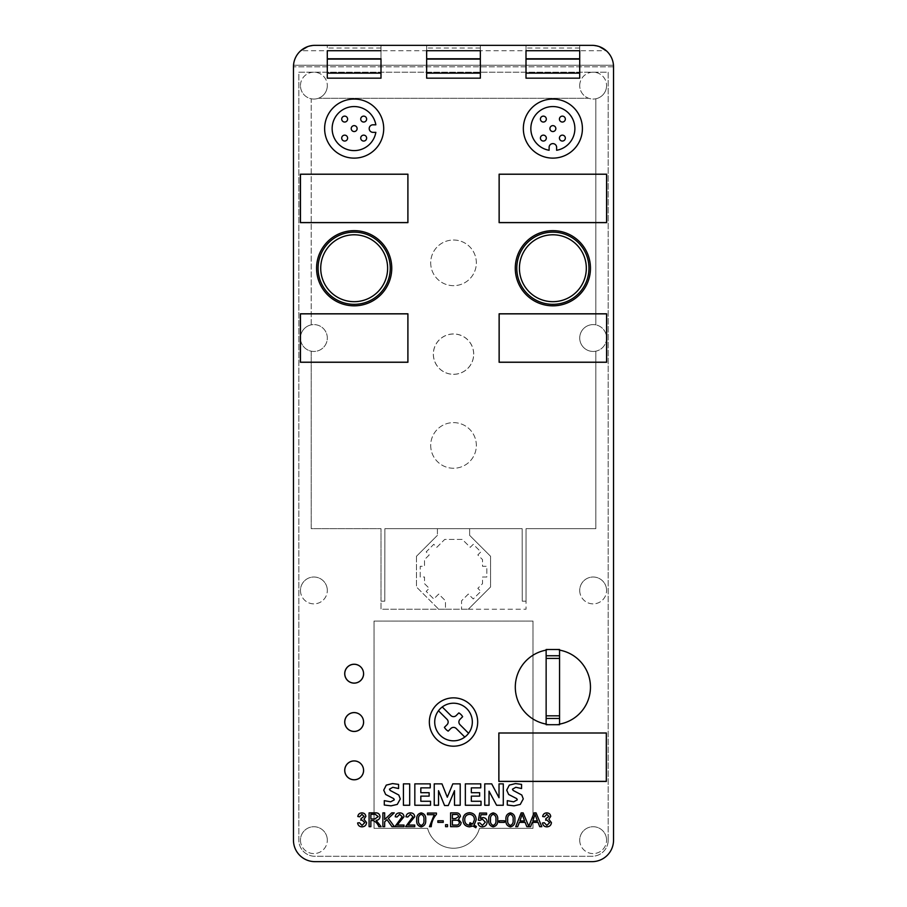 <?xml version="1.0" encoding="UTF-8"?>
<svg xmlns="http://www.w3.org/2000/svg" width="907" height="907" viewBox="0 0 907 907"><rect width="100%" height="100%" fill="white"/><g stroke="black" fill="none" stroke-linecap="round" stroke-linejoin="round"><path stroke-width="0.68" stroke-dasharray="4.54 3.4" d="M515.278 268.234A37.595 37.595 0 0 0 552.873 305.829A37.595 37.595 0 0 0 590.468 268.234A37.595 37.595 0 0 0 552.873 230.65A37.595 37.595 0 0 0 515.278 268.234A37.595 37.595 0 0 0 552.873 305.829A37.595 37.595 0 0 0 590.468 268.234A37.595 37.595 0 0 0 552.873 230.65A37.595 37.595 0 0 0 515.278 268.234M519.303 268.234A33.57 33.57 0 0 0 552.873 301.804A33.57 33.57 0 0 0 586.444 268.234A33.57 33.57 0 0 0 552.873 234.675A33.57 33.57 0 0 0 519.303 268.234A33.57 33.57 0 0 0 552.873 301.804A33.57 33.57 0 0 0 586.444 268.234A33.57 33.57 0 0 0 552.873 234.675A33.57 33.57 0 0 0 519.303 268.234M316.577 268.234A37.595 37.595 0 0 0 354.172 305.829A37.595 37.595 0 0 0 391.756 268.234A37.595 37.595 0 0 0 354.172 230.65A37.595 37.595 0 0 0 316.577 268.234A37.595 37.595 0 0 0 354.172 305.829A37.595 37.595 0 0 0 391.756 268.234A37.595 37.595 0 0 0 354.172 230.65A37.595 37.595 0 0 0 316.577 268.234M320.602 268.234A33.57 33.57 0 0 0 354.172 301.804A33.57 33.57 0 0 0 387.731 268.234A33.57 33.57 0 0 0 354.172 234.675A33.57 33.57 0 0 0 320.602 268.234A33.57 33.57 0 0 0 354.172 301.804A33.57 33.57 0 0 0 387.731 268.234A33.57 33.57 0 0 0 354.172 234.675A33.57 33.57 0 0 0 320.602 268.234M369.194 128.579A3.764 3.764 0 0 1 372.958 124.815L375.849 124.815A22.017 22.017 0 0 0 352.267 106.641A22.017 22.017 0 0 0 332.143 128.579A22.017 22.017 0 0 0 352.267 150.517A22.017 22.017 0 0 0 375.849 132.343L372.958 132.343A3.764 3.764 0 0 1 369.194 128.579M442.265 706.961L450.836 715.532A3.798 3.798 0 0 0 456.21 715.532L458.84 712.902A10.567 10.567 0 0 1 462.638 716.7L460.008 719.33A3.798 3.798 0 0 0 460.008 724.704L468.579 733.275M300.466 840.165A13.424 13.424 0 0 0 313.89 853.589A13.424 13.424 0 0 0 327.314 840.165A13.424 13.424 0 0 1 313.89 853.589A13.424 13.424 0 0 1 300.466 840.165A13.424 13.424 0 0 1 313.89 826.731A13.424 13.424 0 0 1 327.314 840.165A13.424 13.424 0 0 0 313.89 826.731A13.424 13.424 0 0 0 300.466 840.165M579.72 840.165A13.424 13.424 0 0 0 593.155 853.589A13.424 13.424 0 0 0 606.579 840.165A13.424 13.424 0 0 1 593.155 853.589A13.424 13.424 0 0 1 579.72 840.165A13.424 13.424 0 0 1 593.155 826.731A13.424 13.424 0 0 1 606.579 840.165A13.424 13.424 0 0 0 593.155 826.731A13.424 13.424 0 0 0 579.72 840.165M300.466 590.434A13.424 13.424 0 0 0 313.89 603.869A13.424 13.424 0 0 0 327.314 590.434A13.424 13.424 0 0 1 313.89 603.869A13.424 13.424 0 0 1 300.466 590.434A13.424 13.424 0 0 1 313.89 577.011A13.424 13.424 0 0 1 327.314 590.434A13.424 13.424 0 0 0 313.89 577.011A13.424 13.424 0 0 0 300.466 590.434M311.203 351.179A13.424 13.424 0 0 0 327.314 338.028A13.424 13.424 0 0 0 311.203 324.876L311.203 98.772A13.424 13.424 0 0 0 318.391 98.273L588.654 98.273A13.424 13.424 0 0 0 595.831 98.772L595.831 324.876A13.424 13.424 0 0 1 595.831 351.179L595.831 528.679L526.026 528.679L526.026 601.182L522.262 601.182L522.183 528.679L384.863 528.679L384.783 601.182L381.019 601.182L381.019 528.679L311.203 528.679L311.203 351.179A13.424 13.424 0 0 1 300.466 338.028A13.424 13.424 0 0 0 313.89 351.451A13.424 13.424 0 0 0 327.314 338.028A13.424 13.424 0 0 0 313.89 324.604A13.424 13.424 0 0 0 300.466 338.028A13.424 13.424 0 0 1 311.203 324.876L311.203 98.772A13.424 13.424 0 0 1 300.466 85.621A13.424 13.424 0 0 0 313.89 99.044A13.424 13.424 0 0 0 327.314 85.621A13.424 13.424 0 0 1 318.391 98.273L588.654 98.273A13.424 13.424 0 0 1 579.72 85.621A13.424 13.424 0 0 0 593.155 99.044A13.424 13.424 0 0 0 606.579 85.621A13.424 13.424 0 0 1 595.831 98.772L595.831 324.876A13.424 13.424 0 0 0 579.72 338.028A13.424 13.424 0 0 0 593.155 351.451A13.424 13.424 0 0 0 606.579 338.028A13.424 13.424 0 0 0 593.155 324.604A13.424 13.424 0 0 0 579.72 338.028A13.424 13.424 0 0 0 595.831 351.179L595.831 528.679L526.026 528.679L526.026 601.182L522.262 601.182L522.183 528.679L384.863 528.679L384.783 601.182L381.019 601.182L381.019 609.232L445.462 609.232L438.705 609.232L416.46 586.988L438.705 609.232L381.019 609.232L381.019 528.679L311.203 528.679L311.203 351.179M579.72 590.434A13.424 13.424 0 0 0 593.155 603.869A13.424 13.424 0 0 0 606.579 590.434A13.424 13.424 0 0 1 593.155 603.869A13.424 13.424 0 0 1 579.72 590.434A13.424 13.424 0 0 1 593.155 577.011A13.424 13.424 0 0 1 606.579 590.434A13.424 13.424 0 0 0 593.155 577.011A13.424 13.424 0 0 0 579.72 590.434M360.725 138.091A2.959 2.959 0 0 0 363.673 141.05A2.959 2.959 0 0 0 366.632 138.091A2.959 2.959 0 0 0 363.673 135.143A2.959 2.959 0 0 0 360.725 138.091M341.712 138.091A2.959 2.959 0 0 0 344.671 141.05A2.959 2.959 0 0 0 347.619 138.091A2.959 2.959 0 0 0 344.671 135.143A2.959 2.959 0 0 0 341.712 138.091M351.213 128.59A2.959 2.959 0 0 0 354.172 131.549A2.959 2.959 0 0 0 357.12 128.59A2.959 2.959 0 0 0 354.172 125.631A2.959 2.959 0 0 0 351.213 128.59M360.725 119.089A2.959 2.959 0 0 0 363.673 122.037A2.959 2.959 0 0 0 366.632 119.089A2.959 2.959 0 0 0 363.673 116.13A2.959 2.959 0 0 0 360.725 119.089M341.712 119.089A2.959 2.959 0 0 0 344.671 122.037A2.959 2.959 0 0 0 347.619 119.089A2.959 2.959 0 0 0 344.671 116.13A2.959 2.959 0 0 0 341.712 119.089M324.627 128.59A29.534 29.534 0 0 0 354.172 158.124A29.534 29.534 0 0 0 383.706 128.59A29.534 29.534 0 0 0 354.172 99.056A29.534 29.534 0 0 0 324.627 128.59M464.781 737.074L456.21 728.502A3.798 3.798 0 0 0 450.836 728.502L448.194 731.144A10.567 10.567 0 0 1 444.396 727.346L447.038 724.704A3.798 3.798 0 0 0 447.038 719.33L438.466 710.759M429.351 722.017A24.172 24.172 0 0 0 453.523 746.189A24.172 24.172 0 0 0 477.683 722.017A24.172 24.172 0 0 0 453.523 697.857A24.172 24.172 0 0 0 429.351 722.017M590.468 687.109A37.595 37.595 0 0 0 552.873 649.514A37.595 37.595 0 0 0 515.278 687.109A37.595 37.595 0 0 0 552.873 724.704A37.595 37.595 0 0 0 590.468 687.109M546.139 724.704L546.139 724.092A37.595 37.595 0 0 0 559.562 724.103L559.562 650.115A37.595 37.595 0 0 0 546.139 650.126L546.139 649.514M363.571 673.686A9.399 9.399 0 0 0 354.172 664.287A9.399 9.399 0 0 0 344.773 673.686A9.399 9.399 0 0 0 354.172 683.084A9.399 9.399 0 0 0 363.571 673.686A9.455 9.455 0 0 0 354.172 664.23A9.455 9.455 0 0 0 344.717 673.686A9.455 9.455 0 0 0 354.172 683.141A9.455 9.455 0 0 0 363.616 673.686M473.658 354.138A20.135 20.135 0 0 0 453.523 334.003A20.135 20.135 0 0 0 433.387 354.138A20.135 20.135 0 0 0 453.523 374.285A20.135 20.135 0 0 0 473.658 354.138A20.135 20.135 0 0 0 453.523 334.003A20.135 20.135 0 0 0 433.387 354.138A20.135 20.135 0 0 0 453.523 374.285A20.135 20.135 0 0 0 473.658 354.138M433.331 354.138A20.192 20.192 0 0 0 453.523 374.33A20.192 20.192 0 0 0 473.715 354.138A20.192 20.192 0 0 0 453.523 333.946A20.192 20.192 0 0 0 433.331 354.138A20.192 20.192 0 0 0 453.523 374.33A20.192 20.192 0 0 0 473.715 354.138A20.192 20.192 0 0 0 453.523 333.946A20.192 20.192 0 0 0 433.331 354.138M430.7 445.439A22.822 22.822 0 0 0 453.523 468.261A22.822 22.822 0 0 0 476.345 445.439A22.822 22.822 0 0 0 453.523 422.617A22.822 22.822 0 0 0 430.7 445.439A22.822 22.822 0 0 0 453.523 468.261A22.822 22.822 0 0 0 476.345 445.439A22.822 22.822 0 0 0 453.523 422.617A22.822 22.822 0 0 0 430.7 445.439M430.7 262.849A22.822 22.822 0 0 0 453.523 285.671A22.822 22.822 0 0 0 476.345 262.849A22.822 22.822 0 0 0 453.523 240.015A22.822 22.822 0 0 0 430.7 262.849A22.822 22.822 0 0 0 453.523 285.671A22.822 22.822 0 0 0 476.345 262.849A22.822 22.822 0 0 0 453.523 240.015A22.822 22.822 0 0 0 430.7 262.849M363.571 722.017A9.399 9.399 0 0 0 354.172 712.619A9.399 9.399 0 0 0 344.773 722.017A9.399 9.399 0 0 0 354.172 731.416A9.399 9.399 0 0 0 363.571 722.017A9.455 9.455 0 0 0 354.172 712.573A9.455 9.455 0 0 0 344.717 722.017A9.455 9.455 0 0 0 354.172 731.473A9.455 9.455 0 0 0 363.616 722.017M363.571 770.349A9.399 9.399 0 0 0 354.172 760.95A9.399 9.399 0 0 0 344.773 770.349A9.399 9.399 0 0 0 354.172 779.748A9.399 9.399 0 0 0 363.571 770.349A9.455 9.455 0 0 0 354.172 760.905A9.455 9.455 0 0 0 344.717 770.349A9.455 9.455 0 0 0 354.172 779.805A9.455 9.455 0 0 0 363.616 770.349M472.32 722.017A18.798 18.798 0 0 0 453.523 703.22A18.798 18.798 0 0 0 434.725 722.017A18.798 18.798 0 0 0 453.523 740.815A18.798 18.798 0 0 0 472.32 722.017M523.339 128.59A29.534 29.534 0 0 0 552.873 158.124A29.534 29.534 0 0 0 582.407 128.59A29.534 29.534 0 0 0 552.873 99.056A29.534 29.534 0 0 0 523.339 128.59M574.879 128.579A22.017 22.017 0 0 0 552.862 106.561A22.017 22.017 0 0 0 530.844 128.579A22.017 22.017 0 0 0 549.109 150.279L549.109 147.376A3.764 3.764 0 0 1 552.862 143.612A3.764 3.764 0 0 1 556.626 147.376L556.626 150.279A22.017 22.017 0 0 0 574.879 128.579M540.413 119.089A2.959 2.959 0 0 0 543.372 122.037A2.959 2.959 0 0 0 546.32 119.089A2.959 2.959 0 0 0 543.372 116.13A2.959 2.959 0 0 0 540.413 119.089M559.426 138.091A2.959 2.959 0 0 0 562.385 141.05A2.959 2.959 0 0 0 565.333 138.091A2.959 2.959 0 0 0 562.385 135.143A2.959 2.959 0 0 0 559.426 138.091M540.413 138.091A2.959 2.959 0 0 0 543.372 141.05A2.959 2.959 0 0 0 546.32 138.091A2.959 2.959 0 0 0 543.372 135.143A2.959 2.959 0 0 0 540.413 138.091M549.925 128.59A2.959 2.959 0 0 0 552.873 131.549A2.959 2.959 0 0 0 555.832 128.59A2.959 2.959 0 0 0 552.873 125.631A2.959 2.959 0 0 0 549.925 128.59M559.426 119.089A2.959 2.959 0 0 0 562.385 122.037A2.959 2.959 0 0 0 565.333 119.089A2.959 2.959 0 0 0 562.385 116.13A2.959 2.959 0 0 0 559.426 119.089M293.46 840.165A21.485 21.485 0 0 0 314.944 861.65L592.078 861.65A21.485 21.485 0 0 0 613.54 840.165L613.54 66.835L613.54 840.165A21.485 21.485 0 0 1 592.056 861.65L314.944 861.65A21.485 21.485 0 0 1 293.46 840.165L293.46 66.835A21.485 21.485 0 0 1 293.528 65.225L613.472 65.225A21.485 21.485 0 0 1 613.54 66.835L293.46 66.835L293.46 840.165A21.485 21.485 0 0 0 296.351 850.925M499.111 313.811L606.636 313.811L606.636 362.256L499.111 362.256L499.111 313.811M606.579 313.867L606.579 362.199L499.167 362.199L499.167 313.867L606.579 313.867M300.41 313.811L407.923 313.811L407.923 362.256L300.41 362.256L300.41 313.811M407.878 313.867L407.878 362.199L300.466 362.199L300.466 313.867L407.878 313.867M499.111 174.189L606.636 174.189L606.636 222.623L499.111 222.623L499.111 174.189M606.579 174.235L606.579 222.578L499.167 222.578L499.167 174.235L606.579 174.235M546.139 724.092L546.139 650.126M445.462 609.232L468.329 609.232L445.462 609.232L445.462 600.797L438.716 594.051L433.761 598.971L426.177 591.387L429.215 588.348L424.521 583.654L424.521 577.011L420.224 577.011L420.224 566.274L424.521 566.274L424.521 559.63L429.215 554.937L426.177 551.898L433.773 544.302L436.811 547.34L444.736 539.416L462.309 539.416L470.234 547.34L473.273 544.302L480.857 551.898L477.83 554.937L482.524 559.63L482.524 566.274L486.821 566.274L486.821 577.011L482.524 577.011L482.524 583.654L477.83 588.348L480.857 591.387L473.239 598.96L468.329 594.051L461.572 600.797L461.572 609.232L461.572 600.797L468.329 594.051L473.239 598.96L480.857 591.387L477.83 588.348L482.524 583.654L482.524 577.011L486.821 577.011L486.821 566.274L482.524 566.274L482.524 559.63L477.83 554.937L480.857 551.898L473.273 544.302L470.234 547.34L462.309 539.416L444.736 539.416L436.811 547.34L433.773 544.302L426.177 551.898L429.215 554.937L424.521 559.63L424.521 566.274L420.224 566.274L420.224 577.011L424.521 577.011L424.521 583.654L429.215 588.348L426.177 591.387L433.761 598.971L438.716 594.051L445.462 600.797L445.462 609.232M468.329 609.232L526.026 609.232L526.026 601.182L526.026 609.232L468.329 609.232L490.574 586.988L490.574 556.297L469.633 535.345L469.633 528.679L469.633 535.345L490.574 556.297L490.574 586.988L468.329 609.232M579.72 85.621A13.424 13.424 0 0 1 593.155 72.197A13.424 13.424 0 0 1 606.579 85.621A13.424 13.424 0 0 0 593.155 72.197A13.424 13.424 0 0 0 579.72 85.621M300.466 85.621A13.424 13.424 0 0 1 313.89 72.197A13.424 13.424 0 0 1 327.314 85.621A13.424 13.424 0 0 0 313.89 72.197A13.424 13.424 0 0 0 300.466 85.621M427.594 828.352L374.035 828.352L374.035 621.057L532.999 621.057L532.999 828.352L479.452 828.352A26.847 26.847 0 0 1 427.594 828.352L374.035 828.352L374.035 621.057L532.999 621.057L532.999 828.352L479.452 828.352A26.847 26.847 0 0 1 427.594 828.352M416.46 556.297L416.46 586.988L416.46 556.297L437.412 535.345L416.46 556.297M437.412 528.679L437.412 535.345L437.412 528.679M307.586 46.654L314.944 45.35L592.056 45.35L599.414 46.654M293.528 65.225L613.472 65.225A21.485 21.485 0 0 0 606.261 50.724L300.739 50.724A21.485 21.485 0 0 0 293.528 65.225M579.709 65.225L526.003 65.225L526.003 45.35L526.003 65.225L579.709 65.225L579.709 45.35L526.003 45.35L526.003 50.724L526.003 45.35L579.709 45.35L526.003 45.35L579.709 45.35L579.709 65.225M480.347 65.225L426.653 65.225L426.653 45.35L426.653 65.225L480.347 65.225L480.347 45.35L426.653 45.35L426.653 50.724L426.653 45.35L480.347 45.35L426.653 45.35L480.347 45.35L480.347 65.225M380.997 65.225L327.291 65.225L327.291 45.35L327.291 65.225L380.997 65.225L380.997 45.35L327.291 45.35L380.997 45.35L327.291 45.35L380.997 45.35L380.997 65.225M327.291 78.172L327.291 58.774M380.997 78.172L380.997 58.774M480.347 45.35L480.347 50.724L480.347 45.35M426.653 78.172L426.653 58.774L480.347 58.774L480.347 78.172M579.709 45.35L579.709 50.724L579.709 45.35M526.003 78.172L526.003 58.774L579.709 58.774L579.709 78.172M613.54 840.165A21.485 21.485 0 0 1 592.078 861.65M559.562 650.115L559.562 649.514M559.562 724.704L559.562 724.103M498.85 732.981L606.364 732.981L606.364 781.415L498.85 781.415L498.85 732.981M606.307 733.026L606.307 781.358L498.895 781.358L498.895 733.026L606.307 733.026M300.41 174.189L407.923 174.189L407.923 222.623L300.41 222.623L300.41 174.189M407.878 174.235L407.878 222.578L300.466 222.578L300.466 174.235L407.878 174.235M613.54 66.835L293.46 66.835M608.189 840.165L608.189 72.197L298.834 72.197L298.834 840.165A16.111 16.111 0 0 0 314.944 856.276L592.078 856.276A16.111 16.111 0 0 0 608.189 840.165L608.189 72.197L298.834 72.197L298.834 840.165A16.111 16.111 0 0 0 314.944 856.276L592.078 856.276A16.111 16.111 0 0 0 608.189 840.165M393.751 798.636L385.668 794.475L383.729 790.167L386.269 785.122L392.504 783.569L398.57 784.385L398.57 788.534L392.81 787.287L389.432 789.203L390.157 790.439L398.808 795.031L400.282 798.931L397.277 804.418L391.064 805.835L384.296 805.031L384.296 800.643L390.645 801.833L394.284 799.849L393.751 798.636M403.422 783.863L403.422 805.257L409.692 805.257L409.692 783.863L403.422 783.863M429.136 792.707L420.825 792.707L420.825 787.854L430.247 787.854L430.247 783.863L414.828 783.863L414.828 805.257L430.53 805.257L430.53 801.266L420.825 801.266L420.825 796.131L429.136 796.131L429.136 792.707M448.285 805.541L454.498 790.689L454.498 805.257L460.212 805.257L460.212 783.863L452.82 783.863L447.298 797.23L441.981 783.863L434.238 783.863L434.238 805.257L438.523 805.257L438.523 790.689L444.566 805.541L448.285 805.541M479.633 792.707L471.334 792.707L471.334 787.854L480.755 787.854L480.755 783.863L465.348 783.863L465.348 805.257L481.039 805.257L481.039 801.266L471.334 801.266L471.334 796.131L479.633 796.131L479.633 792.707M499.02 783.863L499.02 797.718L491.707 783.863L484.746 783.863L484.746 805.257L489.032 805.257L489.032 791.187L496.594 805.257L503.294 805.257L503.294 783.863L499.02 783.863M516.741 798.636L508.657 794.475L506.718 790.178L509.281 785.122L515.493 783.569L521.559 784.385L521.559 788.534L515.8 787.287L512.432 789.215L513.158 790.439L521.808 795.031L523.271 798.897L520.267 804.418L514.042 805.835L507.296 805.031L507.296 800.643L513.645 801.833L517.285 799.849L516.741 798.636M363.956 819.18L366.575 822.592C366.258 825.279 364.727 826.696 361.972 826.855C359.478 826.731 358.027 825.438 357.619 822.966L359.41 822.728L362.029 825.415L364.784 822.638L362.052 820.041L360.839 820.223L361.031 818.613L364.07 816.391L361.927 814.316L359.591 816.822L357.8 816.504C358.22 814.225 359.58 813.012 361.882 812.876C364.229 812.978 365.544 814.157 365.861 816.436L363.956 819.18M378.741 822.921L381.121 826.674L378.809 826.674C377.629 823.601 375.679 821.561 372.958 820.586L370.872 820.586L370.872 826.674L369.081 826.674L369.081 812.876L375.135 812.876C378.015 812.649 379.636 813.908 380.01 816.651C379.772 818.908 378.491 820.143 376.144 820.37L378.741 822.921M370.872 814.316L370.872 818.976L374.806 818.976L378.219 816.617L375.249 814.316L370.872 814.316M388.332 818.409L394.386 826.674L391.96 826.674L387.006 819.656L384.67 821.833L384.67 826.674L382.879 826.674L382.879 812.876L384.67 812.876L384.67 819.486L391.722 812.876L394.25 812.876L388.332 818.409M404.012 825.064L404.012 826.674L394.874 826.674L402.22 816.697L399.658 814.316L397.028 817.003L395.237 816.81C395.599 814.259 397.096 812.944 399.704 812.876C402.277 812.933 403.706 814.203 404.012 816.708L397.198 825.064L404.012 825.064M414.76 825.064L414.76 826.674L405.622 826.674L412.968 816.697L410.406 814.316L407.776 817.003L405.985 816.81C406.347 814.259 407.844 812.944 410.452 812.876C413.025 812.933 414.454 814.203 414.76 816.708L407.946 825.064L414.76 825.064M416.732 819.871C416.336 816.051 417.821 813.726 421.199 812.876C424.601 813.704 426.086 816.028 425.689 819.871C426.075 823.703 424.578 826.028 421.199 826.855C417.81 826.039 416.324 823.715 416.732 819.871M421.188 814.316C419 815.268 418.104 817.128 418.524 819.871C418.104 822.626 419 824.474 421.211 825.415C423.41 824.474 424.306 822.626 423.898 819.871C424.317 817.105 423.41 815.246 421.188 814.316M436.437 813.057L436.437 814.35C433.353 817.887 431.619 822.003 431.233 826.674L429.442 826.674L434.26 814.667L427.48 814.667L427.48 813.057L436.437 813.057M443.24 820.767L443.24 822.377L437.866 822.377L437.866 820.767L443.24 820.767M447.536 824.701L447.536 826.674L445.564 826.674L445.564 824.701L447.536 824.701M460.439 816.368L458.511 819.282L461.153 822.638C460.722 825.517 458.987 826.867 455.938 826.674L450.586 826.674L450.586 812.876L455.813 812.876C458.443 812.729 459.985 813.896 460.439 816.368M455.711 820.223L452.378 820.223L452.378 825.064L455.949 825.064C457.922 825.257 459.055 824.452 459.361 822.638C458.987 820.79 457.763 819.985 455.711 820.223M455.201 814.497L452.378 814.497L452.378 818.613L455.439 818.613L458.647 816.595C458.284 814.883 457.139 814.18 455.201 814.497M474.123 825.132L476.379 826.447L475.824 827.751L472.944 826.005L469.554 826.855C465.325 826.436 463.126 824.078 462.944 819.781C463.114 815.438 465.325 813.08 469.588 812.706C473.817 813.103 476.028 815.461 476.198 819.758L474.123 825.132M470.007 822.728L472.762 824.089L474.406 819.781C474.384 816.481 472.774 814.667 469.588 814.316C466.357 814.633 464.735 816.459 464.735 819.781C464.747 823.091 466.368 824.905 469.588 825.245L471.3 824.962L469.577 824.1L470.007 822.728M481.05 814.667L480.336 818.443L482.909 817.536C485.562 817.819 486.968 819.293 487.127 821.969C486.934 824.962 485.37 826.583 482.422 826.855C479.882 826.776 478.397 825.506 477.989 823.046L479.78 822.91L482.445 825.415L485.336 822.173L482.445 819.146L479.962 820.404L478.352 820.211L479.701 813.057L486.594 813.057L486.594 814.667L481.05 814.667M488.737 819.871C488.34 816.051 489.837 813.726 493.215 812.876C496.605 813.704 498.102 816.028 497.694 819.871C498.09 823.703 496.594 826.028 493.215 826.855C489.825 826.039 488.329 823.715 488.737 819.871M493.193 814.316C491.004 815.268 490.12 817.128 490.528 819.871C490.109 822.626 491.004 824.474 493.215 825.415C495.426 824.474 496.322 822.626 495.902 819.871C496.333 817.105 495.426 815.246 493.193 814.316M504.496 820.767L504.496 822.377L499.122 822.377L499.122 820.767L504.496 820.767M505.936 819.871C505.539 816.051 507.036 813.726 510.403 812.876C513.804 813.704 515.301 816.028 514.893 819.871C515.289 823.703 513.793 826.028 510.403 826.855C507.024 826.039 505.528 823.715 505.936 819.871M510.392 814.316C508.203 815.268 507.308 817.128 507.727 819.871C507.308 822.626 508.203 824.474 510.414 825.415C512.614 824.474 513.509 822.626 513.101 819.871C513.521 817.105 512.625 815.246 510.392 814.316M523.146 812.876L528.77 826.345L534.064 812.876L536.048 812.876L541.808 826.674L539.733 826.674L538.021 822.377L532.273 822.377L530.584 826.674L526.831 826.674L525.119 822.377L519.371 822.377L517.682 826.674L515.743 826.674L521.174 812.876L523.146 812.876M519.938 820.937L524.552 820.937L522.149 814.327L519.938 820.937M532.828 820.937L537.443 820.937L535.039 814.327L532.828 820.937M548.814 819.18L551.433 822.592C551.116 825.279 549.585 826.696 546.83 826.855C544.336 826.731 542.885 825.438 542.477 822.966L544.268 822.728L546.887 825.415L549.642 822.638L546.91 820.041L545.697 820.223L545.889 818.613L548.928 816.391L546.796 814.316L544.449 816.822L542.658 816.504C543.078 814.225 544.449 813.012 546.74 812.876C549.086 812.978 550.413 814.157 550.719 816.436L548.814 819.18M380.997 50.724L327.291 50.724M380.997 48.037L327.291 48.037M480.347 50.724L426.653 50.724M480.347 48.037L426.653 48.037M579.709 50.724L526.003 50.724M579.709 48.037L526.003 48.037"/><path stroke-width="1.36" d="M372.958 124.815A3.764 3.764 0 0 0 369.194 128.579A3.764 3.764 0 0 0 372.958 132.343L375.849 132.343A22.017 22.017 0 0 1 352.267 150.517A22.017 22.017 0 0 1 332.143 128.579A22.017 22.017 0 0 1 352.267 106.641A22.017 22.017 0 0 1 375.849 124.815L372.958 124.815M442.265 706.961L450.836 715.532A3.798 3.798 0 0 0 456.21 715.532L458.84 712.902A10.567 10.567 0 0 1 462.638 716.7L460.008 719.33A3.798 3.798 0 0 0 460.008 724.704L468.579 733.275A18.798 18.798 0 0 0 442.265 706.961A18.798 18.798 0 0 0 445.099 738.831A18.798 18.798 0 0 0 468.579 733.275M590.468 268.234A37.595 37.595 0 0 0 552.873 230.65A37.595 37.595 0 0 0 515.278 268.234A37.595 37.595 0 0 0 552.873 305.829A37.595 37.595 0 0 0 590.468 268.234M391.756 268.234A37.595 37.595 0 0 0 354.172 230.65A37.595 37.595 0 0 0 316.577 268.234A37.595 37.595 0 0 0 354.172 305.829A37.595 37.595 0 0 0 391.756 268.234M360.725 138.091A2.959 2.959 0 0 0 363.673 141.05A2.959 2.959 0 0 0 366.632 138.091A2.959 2.959 0 0 0 363.673 135.143A2.959 2.959 0 0 0 360.725 138.091M341.712 138.091A2.959 2.959 0 0 0 344.671 141.05A2.959 2.959 0 0 0 347.619 138.091A2.959 2.959 0 0 0 344.671 135.143A2.959 2.959 0 0 0 341.712 138.091M351.213 128.59A2.959 2.959 0 0 0 354.172 131.549A2.959 2.959 0 0 0 357.12 128.59A2.959 2.959 0 0 0 354.172 125.631A2.959 2.959 0 0 0 351.213 128.59M360.725 119.089A2.959 2.959 0 0 0 363.673 122.037A2.959 2.959 0 0 0 366.632 119.089A2.959 2.959 0 0 0 363.673 116.13A2.959 2.959 0 0 0 360.725 119.089M341.712 119.089A2.959 2.959 0 0 0 344.671 122.037A2.959 2.959 0 0 0 347.619 119.089A2.959 2.959 0 0 0 344.671 116.13A2.959 2.959 0 0 0 341.712 119.089M324.627 128.59A29.534 29.534 0 0 0 354.172 158.124A29.534 29.534 0 0 0 383.706 128.59A29.534 29.534 0 0 0 354.172 99.056A29.534 29.534 0 0 0 324.627 128.59M464.781 737.074L456.21 728.502A3.798 3.798 0 0 0 450.836 728.502L448.194 731.144A10.567 10.567 0 0 1 444.396 727.346L447.038 724.704A3.798 3.798 0 0 0 447.038 719.33L438.466 710.759M429.351 722.017A24.172 24.172 0 0 0 453.523 746.189A24.172 24.172 0 0 0 477.683 722.017A24.172 24.172 0 0 0 453.523 697.857A24.172 24.172 0 0 0 429.351 722.017M559.562 724.103A37.595 37.595 0 0 0 559.562 650.115M546.139 650.126A37.595 37.595 0 0 0 546.139 724.092M363.571 673.686A9.399 9.399 0 0 0 354.172 664.287A9.399 9.399 0 0 0 344.773 673.686A9.399 9.399 0 0 0 354.172 683.084A9.399 9.399 0 0 0 363.571 673.686A9.455 9.455 0 0 0 354.172 664.23A9.455 9.455 0 0 0 344.717 673.686A9.455 9.455 0 0 0 354.172 683.141A9.455 9.455 0 0 0 363.616 673.686M363.571 722.017A9.399 9.399 0 0 0 354.172 712.619A9.399 9.399 0 0 0 344.773 722.017A9.399 9.399 0 0 0 354.172 731.416A9.399 9.399 0 0 0 363.571 722.017A9.455 9.455 0 0 0 354.172 712.573A9.455 9.455 0 0 0 344.717 722.017A9.455 9.455 0 0 0 354.172 731.473A9.455 9.455 0 0 0 363.616 722.017M363.571 770.349A9.399 9.399 0 0 0 354.172 760.95A9.399 9.399 0 0 0 344.773 770.349A9.399 9.399 0 0 0 354.172 779.748A9.399 9.399 0 0 0 363.571 770.349A9.455 9.455 0 0 0 354.172 760.905A9.455 9.455 0 0 0 344.717 770.349A9.455 9.455 0 0 0 354.172 779.805A9.455 9.455 0 0 0 363.616 770.349M523.339 128.59A29.534 29.534 0 0 0 552.873 158.124A29.534 29.534 0 0 0 582.407 128.59A29.534 29.534 0 0 0 552.873 99.056A29.534 29.534 0 0 0 523.339 128.59M574.879 128.579A22.017 22.017 0 0 0 552.862 106.561A22.017 22.017 0 0 0 530.844 128.579A22.017 22.017 0 0 0 549.109 150.279L549.109 147.376A3.764 3.764 0 0 1 552.862 143.612A3.764 3.764 0 0 1 556.626 147.376L556.626 150.279A22.017 22.017 0 0 0 574.879 128.579M540.413 119.089A2.959 2.959 0 0 0 543.372 122.037A2.959 2.959 0 0 0 546.32 119.089A2.959 2.959 0 0 0 543.372 116.13A2.959 2.959 0 0 0 540.413 119.089M559.426 138.091A2.959 2.959 0 0 0 562.385 141.05A2.959 2.959 0 0 0 565.333 138.091A2.959 2.959 0 0 0 562.385 135.143A2.959 2.959 0 0 0 559.426 138.091M540.413 138.091A2.959 2.959 0 0 0 543.372 141.05A2.959 2.959 0 0 0 546.32 138.091A2.959 2.959 0 0 0 543.372 135.143A2.959 2.959 0 0 0 540.413 138.091M549.925 128.59A2.959 2.959 0 0 0 552.873 131.549A2.959 2.959 0 0 0 555.832 128.59A2.959 2.959 0 0 0 552.873 125.631A2.959 2.959 0 0 0 549.925 128.59M559.426 119.089A2.959 2.959 0 0 0 562.385 122.037A2.959 2.959 0 0 0 565.333 119.089A2.959 2.959 0 0 0 562.385 116.13A2.959 2.959 0 0 0 559.426 119.089M296.351 850.925A21.485 21.485 0 0 0 314.944 861.65L592.056 861.65A21.485 21.485 0 0 0 613.54 840.165L613.54 66.835A21.485 21.485 0 0 0 592.056 45.35L314.944 45.35A21.485 21.485 0 0 0 293.46 66.835L293.46 840.165A21.485 21.485 0 0 0 314.944 861.65L592.078 861.65M541.808 826.674L539.733 826.674L538.021 822.377L532.273 822.377L530.584 826.674L526.831 826.674L525.119 822.377L519.371 822.377L517.682 826.674L515.743 826.674L521.174 812.876L523.146 812.876L528.77 826.345L534.064 812.876L536.048 812.876L541.808 826.674M499.122 820.767L504.496 820.767L504.496 822.377L499.122 822.377L499.122 820.767M486.594 814.667L481.05 814.667L480.336 818.443L482.909 817.536C485.562 817.819 486.968 819.293 487.127 821.969C486.934 824.962 485.37 826.583 482.422 826.855C479.882 826.776 478.397 825.506 477.989 823.046L479.78 822.91L482.445 825.415L485.336 822.173L482.445 819.146L479.962 820.404L478.352 820.211L479.701 813.057L486.594 813.057L486.594 814.667M455.813 812.876C458.443 812.729 459.985 813.896 460.439 816.368L458.511 819.282L461.153 822.638C460.722 825.517 458.987 826.867 455.938 826.674L450.586 826.674L450.586 812.876L455.813 812.876M437.866 820.767L443.24 820.767L443.24 822.377L437.866 822.377L437.866 820.767M421.199 826.855C417.81 826.039 416.324 823.715 416.732 819.871C416.336 816.051 417.821 813.726 421.199 812.876C424.601 813.704 426.086 816.028 425.689 819.871C426.075 823.703 424.578 826.028 421.199 826.855M397.198 825.064L404.012 825.064L404.012 826.674L394.874 826.674L402.22 816.697L399.658 814.316L397.028 817.003L395.237 816.81C395.599 814.259 397.096 812.944 399.704 812.876C402.277 812.933 403.706 814.203 404.012 816.708L397.198 825.064M376.144 820.404L381.121 826.674L378.809 826.674C377.629 823.601 375.679 821.561 372.958 820.586L370.872 820.586L370.872 826.674L369.081 826.674L369.081 812.876L375.135 812.876C378.015 812.649 379.636 813.908 380.01 816.651C379.772 818.908 378.491 820.143 376.144 820.37L376.144 820.404M517.285 799.849L516.741 798.636L508.657 794.475L506.718 790.178L509.281 785.122L515.493 783.569L521.559 784.385L521.559 788.534L515.8 787.287L512.432 789.215L513.158 790.439L521.808 795.031L523.271 798.897L520.267 804.418L514.042 805.835L507.296 805.031L507.296 800.643L513.645 801.833L517.285 799.849M499.02 783.863L499.02 797.718L491.707 783.863L484.746 783.863L484.746 805.257L489.032 805.257L489.032 791.187L496.594 805.257L503.294 805.257L503.294 783.863L499.02 783.863M479.633 792.707L471.334 792.707L471.334 787.854L480.755 787.854L480.755 783.863L465.348 783.863L465.348 805.257L481.039 805.257L481.039 801.266L471.334 801.266L471.334 796.131L479.633 796.131L479.633 792.707M448.285 805.541L454.498 790.689L454.498 805.257L460.212 805.257L460.212 783.863L452.82 783.863L447.298 797.23L441.981 783.863L434.238 783.863L434.238 805.257L438.523 805.257L438.523 790.689L444.566 805.541L448.285 805.541M429.136 792.707L420.825 792.707L420.825 787.854L430.247 787.854L430.247 783.863L414.828 783.863L414.828 805.257L430.53 805.257L430.53 801.266L420.825 801.266L420.825 796.131L429.136 796.131L429.136 792.707M403.422 783.863L403.422 805.257L409.692 805.257L409.692 783.863L403.422 783.863M300.41 222.623L300.41 174.189L407.923 174.189L407.923 222.623L300.41 222.623M498.85 781.415L498.85 732.981L606.364 732.981L606.364 781.415L498.85 781.415M579.709 50.724L579.709 78.172L526.003 78.172L526.003 50.724L579.709 50.724L526.003 50.724L526.003 58.774L579.709 58.774L579.709 50.724M480.347 50.724L480.347 78.172L426.653 78.172L426.653 50.724L480.347 50.724L426.653 50.724L426.653 58.774L480.347 58.774L480.347 50.724M380.997 58.774L380.997 78.172L327.291 78.172L327.291 50.724L380.997 50.724L327.291 50.724L327.291 58.774L380.997 58.774L327.291 58.774M499.111 222.623L499.111 174.189L606.636 174.189L606.636 222.623L499.111 222.623M300.41 362.256L300.41 313.811L407.923 313.811L407.923 362.256L300.41 362.256M499.111 362.256L499.111 313.811L606.636 313.811L606.636 362.256L499.111 362.256M394.284 799.849L393.751 798.636L385.668 794.475L383.729 790.167L386.269 785.122L392.504 783.569L398.57 784.385L398.57 788.534L392.81 787.287L389.432 789.203L390.157 790.439L398.808 795.031L400.282 798.931L397.277 804.418L391.064 805.835L384.296 805.031L384.296 800.643L390.645 801.833L394.284 799.849M365.861 816.436L363.956 819.225L366.575 822.592C366.258 825.279 364.727 826.696 361.972 826.855C359.478 826.731 358.027 825.438 357.619 822.966L359.41 822.728L362.029 825.415L364.784 822.638L362.052 820.041L360.839 820.223L361.031 818.613L364.07 816.391L361.927 814.316L359.591 816.822L357.8 816.504C358.22 814.225 359.58 813.012 361.882 812.876C364.229 812.978 365.544 814.157 365.861 816.436M394.25 812.876L388.332 818.409L394.386 826.674L391.96 826.674L387.006 819.656L384.67 821.833L384.67 826.674L382.879 826.674L382.879 812.876L384.67 812.876L384.67 819.486L391.722 812.876L394.25 812.876M407.946 825.064L414.76 825.064L414.76 826.674L405.622 826.674L412.968 816.697L410.406 814.316L407.776 817.003L405.985 816.81C406.347 814.259 407.844 812.944 410.452 812.876C413.025 812.933 414.454 814.203 414.76 816.708L407.946 825.064M427.48 813.057L436.437 813.057L436.437 814.35C433.353 817.887 431.619 822.003 431.233 826.674L429.442 826.674L434.26 814.667L427.48 814.667L427.48 813.057M445.564 824.701L447.536 824.701L447.536 826.674L445.564 826.674L445.564 824.701M476.198 819.758L474.123 825.132L476.379 826.447L475.824 827.751L472.944 826.005L469.554 826.855C465.325 826.436 463.126 824.078 462.944 819.781C463.114 815.438 465.325 813.08 469.588 812.706C473.817 813.103 476.028 815.461 476.198 819.758M493.215 826.855C489.825 826.039 488.329 823.715 488.737 819.871C488.34 816.051 489.837 813.726 493.215 812.876C496.605 813.704 498.102 816.028 497.694 819.871C498.09 823.703 496.594 826.028 493.215 826.855M510.403 826.855C507.024 826.039 505.528 823.715 505.936 819.871C505.539 816.051 507.036 813.726 510.403 812.876C513.804 813.704 515.301 816.028 514.893 819.871C515.289 823.703 513.793 826.028 510.403 826.855M550.719 816.436L548.814 819.225L551.433 822.592C551.116 825.279 549.585 826.696 546.83 826.855C544.336 826.731 542.885 825.438 542.477 822.966L544.268 822.728L546.887 825.415L549.642 822.638L546.91 820.041L545.697 820.223L545.889 818.613L548.928 816.391L546.796 814.316L544.449 816.822L542.658 816.504C543.078 814.225 544.449 813.012 546.74 812.876C549.086 812.978 550.413 814.157 550.719 816.436M293.46 66.835L293.46 840.165M613.54 66.835L613.54 840.165M499.167 313.867L606.579 313.867L606.579 362.199L499.167 362.199L499.167 313.867M300.466 313.867L407.878 313.867L407.878 362.199L300.466 362.199L300.466 313.867M499.167 174.235L606.579 174.235L606.579 222.578L499.167 222.578L499.167 174.235M300.739 50.724L307.586 46.654M599.414 46.654L606.261 50.724M546.139 655.761L559.562 655.761L559.562 649.514L546.139 649.514L546.139 724.704L559.562 724.704L559.562 718.469L546.139 718.469M559.562 655.761L559.562 718.469M498.895 733.026L606.307 733.026L606.307 781.358L498.895 781.358L498.895 733.026M300.466 174.235L407.878 174.235L407.878 222.578L300.466 222.578L300.466 174.235M370.872 814.316L370.872 818.976L374.806 818.976L378.219 816.617L375.249 814.316L370.872 814.316M418.524 819.871C418.104 822.626 419 824.474 421.211 825.415C423.41 824.474 424.306 822.626 423.898 819.871C424.317 817.105 423.41 815.246 421.188 814.316C419 815.268 418.104 817.128 418.524 819.871M452.378 814.497L452.378 818.613L455.439 818.613L458.647 816.595C458.284 814.883 457.139 814.18 455.201 814.497L452.378 814.497M452.378 820.223L452.378 825.064L455.949 825.064C457.922 825.257 459.055 824.452 459.361 822.638C458.987 820.79 457.763 819.985 455.711 820.223L452.378 820.223M470.007 822.728L472.762 824.089L474.406 819.781C474.384 816.481 472.774 814.667 469.588 814.316C466.357 814.633 464.735 816.459 464.735 819.781C464.747 823.091 466.368 824.905 469.588 825.245L471.3 824.962L469.577 824.1L470.007 822.728M490.528 819.871C490.109 822.626 491.004 824.474 493.215 825.415C495.426 824.474 496.322 822.626 495.902 819.871C496.333 817.105 495.426 815.246 493.193 814.316C491.004 815.268 490.12 817.128 490.528 819.871M507.727 819.871C507.308 822.626 508.203 824.474 510.414 825.415C512.614 824.474 513.509 822.626 513.101 819.871C513.521 817.105 512.625 815.246 510.392 814.316C508.203 815.268 507.308 817.128 507.727 819.871M519.938 820.937L524.552 820.937L522.149 814.327L519.938 820.937M532.828 820.937L537.443 820.937L535.039 814.327L532.828 820.937M588.96 268.234A36.087 36.087 0 0 0 552.873 232.147A36.087 36.087 0 0 0 516.786 268.234A36.087 36.087 0 0 0 552.873 304.333A36.087 36.087 0 0 0 588.96 268.234M586.319 268.234A33.446 33.446 0 0 0 552.873 234.788A33.446 33.446 0 0 0 519.428 268.234A33.446 33.446 0 0 0 552.873 301.68A33.446 33.446 0 0 0 586.319 268.234M390.259 268.234A36.087 36.087 0 0 0 354.172 232.147A36.087 36.087 0 0 0 318.074 268.234A36.087 36.087 0 0 0 354.172 304.333A36.087 36.087 0 0 0 390.259 268.234M387.618 268.234A33.446 33.446 0 0 0 354.172 234.788A33.446 33.446 0 0 0 320.727 268.234A33.446 33.446 0 0 0 354.172 301.68A33.446 33.446 0 0 0 387.618 268.234M380.997 73.127L327.291 73.127M380.997 59.102L327.291 59.102M480.347 73.127L426.653 73.127M480.347 59.102L426.653 59.102M579.709 73.127L526.003 73.127M579.709 59.102L526.003 59.102M559.562 658.403L546.139 658.403M559.562 715.827L546.139 715.827"/></g></svg>
